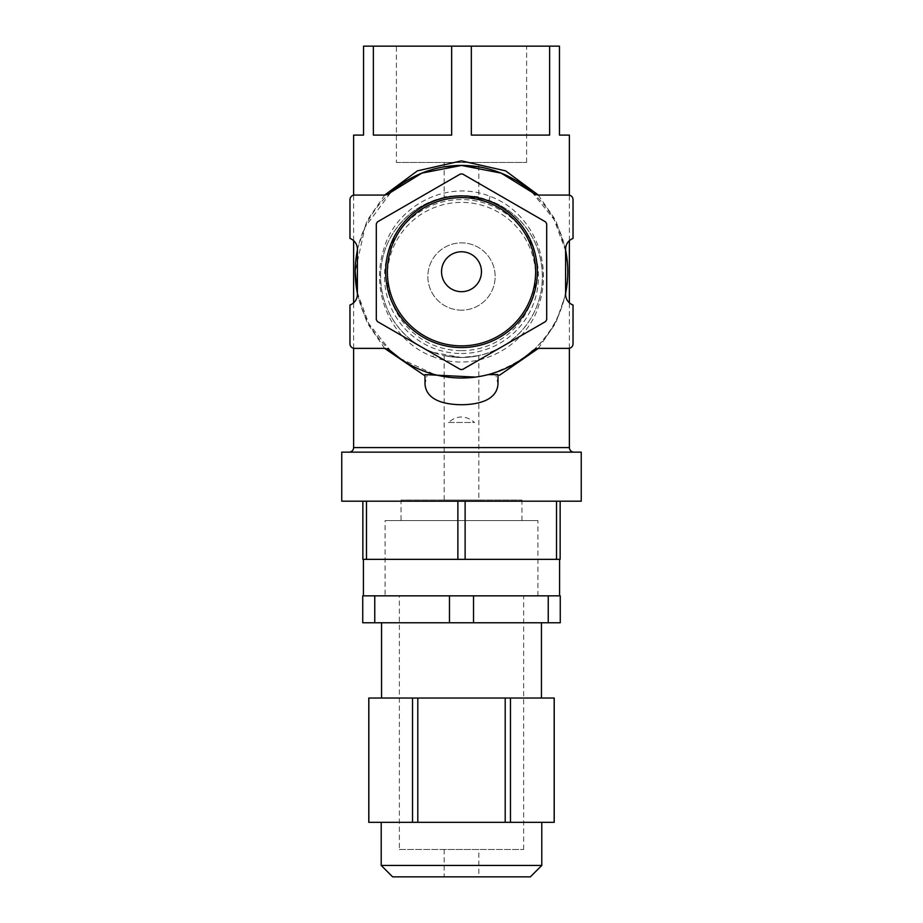 <?xml version="1.0" encoding="UTF-8"?>
<svg xmlns="http://www.w3.org/2000/svg" width="923" height="923" viewBox="0 0 923 923"><rect width="100%" height="100%" fill="white"/><g stroke="black" fill="none" stroke-linecap="round" stroke-linejoin="round"><path stroke-width="0.69" stroke-dasharray="4.62 3.46" d="M425.007 374.6L427.257 374.6L425.007 384.106M475.472 377.103L488.255 374.6C541.824 356.889 565.718 321.146 567.795 271.731L567.403 262.674M433.36 352.448C397.859 339.191 375.188 303.39 381.799 262.201C388.768 224.462 420.127 196.322 461.5 195.549L489.698 200.614C525.256 213.951 547.824 249.706 541.178 290.918C534.175 328.553 502.966 356.693 461.5 357.489A80.97 80.97 0 0 0 542.47 276.519A80.97 80.97 0 0 0 461.5 195.549A80.97 80.97 0 0 0 380.53 276.519A80.97 80.97 0 0 0 461.5 357.489L444.171 355.609A80.97 80.97 0 0 0 478.829 355.609L461.5 357.489L433.36 352.448A4.557 1.131 -69.7 0 1 432.979 356.716C477.849 374.484 527.264 345.479 538.905 304.925C553.742 260.413 531.221 211.529 490.078 196.345C445.394 178.531 395.771 207.456 384.106 248.079C369.258 292.706 391.79 341.533 432.979 356.716M349.056 452.143L573.944 452.143L349.056 452.143M390.96 192.215A106.295 106.295 0 0 0 357.189 251.31A11.399 11.399 0 0 0 349.967 238.434L349.967 199.656A4.557 4.557 0 0 1 354.524 195.088L383.391 195.088A11.399 11.399 0 0 0 390.96 192.215L364.989 227.208L355.205 271.731M349.967 305.028A11.399 11.399 0 0 0 357.189 292.153A106.295 106.295 0 0 0 390.96 351.236A11.399 11.399 0 0 0 383.391 348.363L354.524 348.363A4.557 4.557 0 0 1 349.967 343.806L349.967 305.028M461.5 310.163A33.643 33.643 0 0 1 427.857 276.519A33.643 33.643 0 0 1 461.5 242.876A33.643 33.643 0 0 1 495.143 276.519A33.643 33.643 0 0 1 461.5 310.163A33.643 33.643 0 0 1 427.857 276.519A33.643 33.643 0 0 1 461.5 242.876A33.643 33.643 0 0 1 495.143 276.519A33.643 33.643 0 0 1 461.5 310.163M461.5 350.648A74.128 74.128 0 0 0 535.628 276.519A74.128 74.128 0 0 0 461.5 202.391A74.128 74.128 0 0 0 387.372 276.519A74.128 74.128 0 0 0 461.5 350.648M461.5 353.497A76.978 76.978 0 0 0 538.478 276.519A76.978 76.978 0 0 0 461.5 199.541A76.978 76.978 0 0 0 384.522 276.519A76.978 76.978 0 0 0 461.5 353.497M441.54 271.731A19.96 19.96 0 0 1 461.5 251.771A19.96 19.96 0 0 1 481.46 271.731A19.96 19.96 0 0 1 461.5 291.691A19.96 19.96 0 0 1 441.54 271.731M401.055 520.572L521.945 520.572L401.055 520.572L401.055 500.047L521.945 500.047L401.055 500.047M521.945 520.572L521.945 500.047M385.087 595.843L537.913 595.843L385.087 595.843L385.087 520.572L537.913 520.572L385.087 520.572M537.913 595.843L537.913 520.572M399.347 849.483L523.653 849.483L399.347 849.483L399.347 595.843L523.653 595.843L399.347 595.843M523.653 849.483L523.653 595.843M478.829 849.483L444.171 849.483L478.829 849.483L478.829 876.85L444.171 876.85L478.829 876.85M444.171 849.483L444.171 876.85M381.211 822.335L541.789 822.335L381.211 822.335M381.557 698.03L541.443 698.03L381.557 698.03M381.557 622.76L541.443 622.76L381.557 622.76M363.42 595.843L559.58 595.843L363.42 595.843M363.42 559.35L559.58 559.35L363.42 559.35M396.382 162.471L526.618 162.471L396.382 162.471L396.382 46.15L526.618 46.15L396.382 46.15M526.618 162.471L526.618 46.15M554.215 698.03L368.831 698.03L368.785 822.335M478.829 162.471L444.171 162.471L478.829 162.471L478.829 197.43A80.97 80.97 0 0 0 444.171 197.43C443.086 195.388 479.891 195.376 478.829 197.43M444.171 162.471L444.171 197.43M357.201 292.187L368.854 323.823L390.856 351.155M399.89 358.343L434.745 374.6L427.257 374.6M565.811 292.153A106.295 106.295 0 0 1 532.04 351.236A11.399 11.399 0 0 1 539.609 348.363L568.476 348.363A4.557 4.557 0 0 0 573.033 343.806L573.033 305.028A11.399 11.399 0 0 1 565.811 292.153M444.171 355.609L444.171 376.596C443.086 378.142 479.879 378.153 478.829 376.596L478.829 355.609M444.171 500.047L444.171 376.596A106.295 106.295 0 0 0 478.829 376.596L478.829 500.047L444.171 500.047L478.829 500.047M384.729 348.444L367.216 323.027L357.397 294.437M357.397 249.014L367.262 220.355L384.729 195.018M538.271 195.018L555.75 220.366L565.603 249.014M565.603 294.437L555.727 323.131L538.271 348.444M497.993 374.6L495.743 374.6L497.993 384.106M569.387 348.271L569.387 302.825M569.387 240.638L569.387 195.18M353.613 348.271L353.613 302.825M353.613 240.638L353.613 195.18M353.613 135.104L363.535 135.104L363.535 46.15L373.377 46.15L373.377 135.104L451.659 135.104L451.659 46.15L373.377 46.15M471.341 46.15L471.341 135.104L549.623 135.104L549.623 46.15L451.659 46.15M569.387 135.104L559.465 135.104L559.465 46.15L549.623 46.15M448.428 422.492L474.572 422.492C465.85 415.142 457.139 415.142 448.428 422.492L474.572 422.492M532.04 192.215A106.295 106.295 0 0 1 565.811 251.31A11.399 11.399 0 0 1 573.033 238.434L573.033 199.656A4.557 4.557 0 0 0 568.476 195.088L539.609 195.088A11.399 11.399 0 0 1 532.04 192.215M565.799 251.241L554.135 219.605L532.167 192.33M460.392 173.997A97.734 97.734 0 0 1 462.608 173.997L545.585 221.901A97.734 97.734 0 0 1 546.693 223.828L546.693 319.635A97.734 97.734 0 0 1 545.585 321.55L462.608 369.465A97.734 97.734 0 0 1 460.392 369.465L377.415 321.55A97.734 97.734 0 0 1 376.307 319.635L376.307 223.828A97.734 97.734 0 0 1 377.415 221.901L460.392 173.997M417.796 698.03L417.796 822.335L412.535 822.335L412.535 698.03M510.465 698.03L510.465 822.335L505.204 822.335L505.204 698.03M554.215 822.335L554.169 698.03M368.831 822.335L412.535 822.335M417.796 822.335L505.204 822.335M510.465 822.335L554.169 822.335M473.522 595.843L473.522 622.76L560.261 622.76L560.261 595.843L362.739 595.843L362.739 622.76L449.478 622.76L449.478 595.843M548.239 622.76L548.239 595.843M473.522 622.76L449.478 622.76M374.761 595.843L374.761 622.76M560.146 501.189L560.146 559.35L556.523 559.35L556.523 501.189L560.146 501.189L457.877 501.189L465.123 501.189L465.123 559.35L457.877 559.35L457.877 501.189L362.854 501.189L366.477 501.189L366.477 559.35L362.854 559.35L362.854 501.189M366.477 559.35L457.877 559.35M465.123 559.35L556.523 559.35M581.248 452.143L341.752 452.143M581.248 501.189L341.752 501.189M465.123 501.189L556.523 501.189M366.477 501.189L457.877 501.189M541.789 865.451L381.211 865.451M530.379 876.85L392.621 876.85M373.377 135.104L451.659 135.104L373.377 135.104M471.341 135.104L549.623 135.104L471.341 135.104M444.171 166.867A106.295 106.295 0 0 1 478.829 166.867M490.078 196.345A4.557 1.142 110.4 0 0 489.698 200.614M569.387 447.586L353.613 447.586"/><path stroke-width="1.38" d="M488.255 374.6L497.993 374.6L497.993 384.106C496.678 401.505 475.749 404.586 461.488 404.736C447.228 404.586 426.311 401.493 425.007 384.106L425.007 374.6L475.472 377.103M353.613 348.271L353.613 447.586A4.557 4.557 0 0 1 349.056 452.143M353.613 447.586L569.387 447.586A4.557 4.557 0 0 0 573.944 452.143M532.167 192.33L501.224 173.143L461.477 165.436L421.903 173.097L390.937 192.238A11.399 11.399 0 0 1 383.391 195.088L354.524 195.088A4.557 4.557 0 0 0 349.967 199.656L349.967 238.434A11.399 11.399 0 0 1 357.189 251.31A106.295 106.295 0 0 0 355.205 271.731L357.201 292.187M355.205 271.731A106.295 106.295 0 0 0 357.189 292.153A11.399 11.399 0 0 1 349.967 305.028L349.967 343.806A4.557 4.557 0 0 0 354.524 348.363L383.391 348.363A11.399 11.399 0 0 1 390.96 351.236A106.295 106.295 0 0 0 532.04 351.236A11.399 11.399 0 0 1 539.609 348.363L568.476 348.363A4.557 4.557 0 0 0 573.033 343.806L573.033 305.028A11.399 11.399 0 0 1 565.811 292.153A106.295 106.295 0 0 0 565.811 251.31A11.399 11.399 0 0 1 573.033 238.434L573.033 199.656A4.557 4.557 0 0 0 568.476 195.088L539.609 195.088A11.399 11.399 0 0 1 532.04 192.215A106.295 106.295 0 0 0 390.96 192.215M481.46 271.731A19.96 19.96 0 0 0 461.5 251.771A19.96 19.96 0 0 0 441.54 271.731A19.96 19.96 0 0 0 461.5 291.691A19.96 19.96 0 0 0 481.46 271.731M535.628 271.731A74.128 74.128 0 0 1 461.5 345.86A74.128 74.128 0 0 1 387.372 271.731A74.128 74.128 0 0 1 461.5 197.603A74.128 74.128 0 0 1 535.628 271.731M537.336 271.731A75.836 75.836 0 0 1 461.5 347.567A75.836 75.836 0 0 1 385.664 271.731A75.836 75.836 0 0 1 461.5 195.895A75.836 75.836 0 0 1 537.336 271.731M541.789 865.451L381.211 865.451L392.621 876.85L530.379 876.85L541.789 865.451L541.789 822.335M381.211 865.451L381.211 822.335M541.443 698.03L541.443 622.76M381.557 698.03L381.557 622.76M559.58 595.843L559.58 559.35M363.42 595.843L363.42 559.35M341.752 501.189L581.248 501.189L581.248 452.143L341.752 452.143L341.752 501.189M412.535 698.03L412.535 822.335L368.785 822.335L368.785 698.03L554.215 698.03L554.215 822.335L510.465 822.335L510.465 698.03M390.856 351.155L399.89 358.343M425.007 375.846L384.729 348.444M357.397 294.437L357.397 249.014M384.729 195.018L417.404 170.859L461.396 160.879L505.608 170.859L538.271 195.018M565.603 249.014L565.603 294.437M538.271 348.444L499.435 375.292M569.387 447.586L569.387 348.271M569.387 302.825L569.387 240.638M569.387 195.18L569.387 135.104L559.465 135.104L559.465 46.15L549.623 46.15L549.623 135.104L471.341 135.104L471.341 46.15L549.623 46.15M451.659 46.15L451.659 135.104L373.377 135.104L373.377 46.15L471.341 46.15M353.613 195.18L353.613 135.104L363.535 135.104L363.535 46.15L373.377 46.15M353.613 302.825L353.613 240.638M567.403 262.674L565.799 251.241M495.743 374.6L490.967 374.6M478.829 166.867L461.685 165.436M461.419 165.436L444.171 166.867M460.392 173.997A97.734 97.734 0 0 1 462.608 173.997L545.585 221.901A97.734 97.734 0 0 1 546.693 223.828L546.693 319.635A97.734 97.734 0 0 1 545.585 321.55L462.608 369.465A97.734 97.734 0 0 1 460.392 369.465L377.415 321.55A97.734 97.734 0 0 1 376.307 319.635L376.307 223.828A97.734 97.734 0 0 1 377.415 221.901L460.392 173.997M368.831 822.335L368.831 698.03M554.169 698.03L554.169 822.335M505.204 698.03L505.204 822.335L510.465 822.335M412.535 822.335L417.796 822.335L417.796 698.03M505.204 822.335L417.796 822.335M548.239 595.843L560.261 595.843L560.261 622.76L473.522 622.76L473.522 595.843L548.239 595.843L548.239 622.76M449.478 595.843L449.478 622.76L362.739 622.76L362.739 595.843L473.522 595.843M374.761 622.76L374.761 595.843M449.478 622.76L473.522 622.76M556.523 501.189L556.523 559.35L560.146 559.35L560.146 501.189M457.877 501.189L457.877 559.35L465.123 559.35L465.123 501.189M362.854 501.189L362.854 559.35L366.477 559.35L366.477 501.189M556.523 559.35L465.123 559.35M457.877 559.35L366.477 559.35"/></g></svg>
